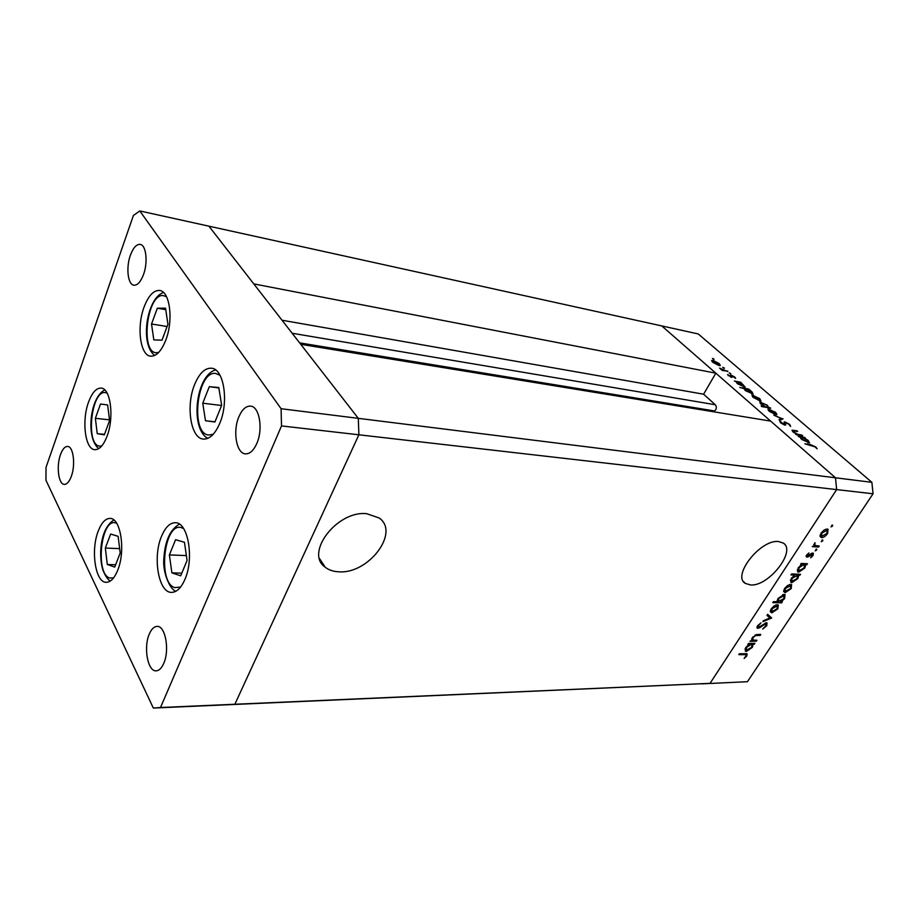 <?xml version="1.0" encoding="UTF-8"?>
<svg xmlns="http://www.w3.org/2000/svg" width="919" height="919" viewBox="0 0 919 919"><rect width="100%" height="100%" fill="white"/><g stroke="black" fill="none" stroke-linecap="round" stroke-linejoin="round"><path stroke-width="1.38" d="M366.773 513.71C337.227 510.171 304.269 553.284 325.269 567.276C328.899 570.09 333.494 571.607 339.042 571.813C368.542 574.099 400.19 532.319 379.179 517.994L366.773 513.71M778.531 541.544C760.576 539.131 731.696 575.88 745.32 583.393L750.57 584.966C768.571 586.667 796.739 550.883 783.229 543.037L778.531 541.544M281.088 408.725L871.878 482.326L698.245 333.953L661.772 325.923L835.497 477.788L770.65 421.097L300.754 344.315L358.307 418.352L358.881 434.79L234.862 704.253L227.349 704.793L234.862 704.253L358.881 434.79L358.307 418.352L208.912 226.166L253.793 283.902L715.832 373.171L661.772 325.923L139.803 210.945L133.404 215.471L46.03 467.38L45.95 480.246L153.335 708.055L160.503 707.527L281.513 425.922L281.088 408.725L139.803 210.945M281.513 425.922L836.646 489.597L835.497 477.788L836.646 489.597L710.054 683.345L153.335 708.055M715.832 373.171L703.609 394.205L715.327 404.762C716.889 406.968 716.636 409.035 714.557 410.977L713.339 411.735M871.878 482.326L873.05 493.779L836.646 489.597L710.054 683.345L160.503 707.527M282.03 320.226L703.609 394.205M165.742 340.225C161.342 351.207 156.276 356.515 150.567 356.158C140.125 355.4 136.529 326.75 144.111 306.969C148.51 295.562 153.714 290.059 159.722 290.496C169.946 291.312 173.622 320.421 165.742 340.225M219.767 423.303C215.115 434.067 209.658 439.316 203.409 439.075C190.738 438.616 185.684 405.968 194.598 384.601C199.274 373.321 204.914 367.853 211.531 368.22C223.88 368.772 229.061 401.913 219.767 423.303M184.926 579.372C181.181 587.907 176.758 592.238 171.635 592.376C158.608 593.1 152.428 557.282 161.526 536.317C165.294 527.299 169.9 522.773 175.334 522.727C188.004 522.049 194.414 558.338 184.926 579.372M117.701 570.251C114.473 578.166 110.682 582.187 106.328 582.301C95.392 582.956 90.476 550.217 98.276 530.975C101.538 522.658 105.455 518.477 110.039 518.419C120.711 517.765 125.823 550.918 117.701 570.251M107.075 436.157C103.548 445.278 99.459 449.782 94.841 449.678C85.157 449.575 81.515 420.741 88.557 402.097C92.095 392.608 96.288 387.944 101.147 388.094C110.625 388.209 114.381 417.456 107.075 436.157M238.894 416.778C232.541 431.172 236.401 453.618 245.453 453.86C249.842 454.02 253.621 450.563 256.815 443.463C263.339 429.07 259.422 406.416 250.542 406.106C245.982 405.888 242.099 409.437 238.894 416.778M71.303 476.41C69.293 481.728 66.972 484.382 64.319 484.382C58.483 484.497 56.185 466.082 60.505 454.583C62.515 449.127 64.881 446.404 67.604 446.439C73.371 446.312 75.714 464.876 71.303 476.41M163.743 663.357C161.629 668.159 159.113 670.652 156.173 670.836C147.775 671.755 143.318 647.39 149.28 634.11C151.417 629.124 154.001 626.551 157.057 626.402C165.305 625.483 169.877 650.043 163.743 663.357M130.418 255.183C125.892 267.429 127.775 284.568 133.829 285.189C137.448 285.476 140.653 281.961 143.479 274.632C148.108 262.375 146.201 245.063 140.228 244.42C136.494 244.109 133.232 247.693 130.418 255.183M756.946 640.267L756.314 641.209L749.938 641.29L751.719 640.325L752.385 637.395L757.532 634.478L760.783 634.455L760.151 635.408L755.636 635.557L753.063 637.556L752.833 640.061L756.946 640.267M766.377 622.76L767.066 622.944L766.722 625.805L762.69 629.044L765.826 625.805L765.734 623.725L759.634 627.769L757.256 628.194L757.589 625.736L760.955 622.887L758.416 625.85L758.497 627.413L766.377 622.76M771.673 617.982L762.862 621.658L763.551 620.612L769.904 618.039L766.986 615.397L767.675 614.351L771.673 617.982M771.88 612.858L770.329 611.755L771.259 608.734L774.292 605.747L778.267 604.966L777.83 608.826L771.88 612.858L770.294 611.549M785.194 592.686L783.666 591.526L784.619 588.436L787.686 585.414L791.627 584.656L791.179 588.631L785.194 592.686L783.643 591.388M801.713 564.496L800.541 564.438L801.207 563.439L807.514 563.749L805.768 564.703L804.768 568.091L798.691 572.181L797.772 571.917L798.243 567.747L801.713 564.496L800.966 563.784M832.557 526.059L831.017 526.897L832.476 525.036L832.557 526.059L831.729 525.312M873.05 493.779L747.434 681.703L701.542 683.874L747.434 681.703M821.517 537.638L820.035 536.328L821.092 533.043L824.24 529.93L828.076 529.229L827.594 533.548C825.687 536.168 823.665 537.535 821.517 537.638L820.047 536.363M822.769 540.866L821.23 541.693L822.677 539.867L822.769 540.866L821.965 540.119M819.243 546.024L818.565 547.035L812.27 546.621L813.878 545.668L814.969 542.692L814.946 545.461L819.243 546.024M816.715 550.01L815.176 550.849L816.623 549.022L816.715 550.01L815.923 549.275M806.939 557.167L806.641 554.996L808.938 552.928L807.571 556.156L811.615 553.341L813.361 553.169L813.062 555.535L810.661 557.833L812.453 554.1L808.157 556.845L806.939 557.167L806.124 556.397M794.786 575.087L790.995 574.938L791.65 573.927L800.541 574.306L798.795 575.26L797.818 578.602L791.753 582.692L790.822 582.416L791.282 578.315L794.786 575.087L793.694 574.019M781.173 601.807L782.345 601.83L781.701 602.807L772.776 602.646L773.419 601.658L777.152 601.738L778.025 598.453L784.079 594.375L785.033 594.627L784.573 598.637L781.173 601.807L780.736 601.371M749.077 644.368L747.894 644.391L748.514 643.449L754.901 643.357L753.178 644.311L752.328 647.413L746.389 651.456L745.32 651.192L745.734 647.504L749.077 644.368L748.388 643.633M745.941 655.902L746.056 654.673L738.807 654.65L739.427 653.719L747.124 653.811L746.802 655.936L744.149 658.464L745.941 655.902M801.85 435.055L802.666 435.755L796.405 434.79L795.59 434.078L796.727 434.25L792.959 431.873L792.006 430.23L796.865 430.747L797.681 431.448L793.12 430.919L793.878 432.114L797.784 434.331L801.85 435.055L801.517 435.583M784.918 421.89L789.766 424.463L790.616 426.508L788.893 424.314L785.699 422.568L785.711 424.957L784.895 425.175L780.679 422.935L779.771 421.12L784.056 424.475L784.148 421.97L784.918 421.89L784.171 423.085M783.034 418.8L779.829 420.408L778.967 419.661L781.403 418.57L773.832 415.204L782.908 419.007M775.762 414.676L769.18 411.252L767.974 409.035L775.67 412.355L776.923 414.584L775.762 414.676M759.668 400.741L753.178 397.364L752.018 395.239L759.668 398.524L760.863 400.673L759.668 400.741M736.349 381.902L734.442 381.04L740.714 382.235L745.171 387.106L737.52 383.786L736.349 381.902M714.063 359.134L712.42 358.421L713.845 359.513M719.06 365.578L712.765 362.304L711.593 360.604L713.029 360.363L719.255 363.614L720.312 365.532L719.06 365.578M724.379 368.048L722.725 367.336L724.161 368.439M727.837 371.104L722.3 370.506L719.611 368.094L727.584 371.54M730.8 373.596L729.146 372.884L730.571 373.987M731.352 377.318L727.561 374.538L730.582 376.675L730.548 375.228L731.237 375.182L734.798 377.043L735.659 378.352L731.65 375.837L732.041 377.261L731.352 377.318M744.287 388.748L739.772 387.404L748.594 389.036L751.949 391.862L753.109 393.987L745.435 390.655L744.287 388.748M768.789 407.289L770.719 408.151L761.897 406.623L761.127 405.945L764.815 406.589L760.989 404.142L759.795 401.948L767.503 405.302L768.491 407.772M800.254 437.295L798.266 436.41L804.539 437.375L805.354 438.076L804.274 437.915L808.192 440.454L809.559 442.901L801.69 439.443L800.254 437.295M814.935 446.829L804.895 443.82L810.707 444.681L815.854 447.002L817.106 448.782L814.935 446.829M712.214 361.787L713.029 360.363M713.741 360.983L712.776 361.006L713.546 362.465L719.313 364.923L718.486 363.464L713.741 360.983M728.216 375.71L728.595 375.067M730.754 376.009L731.237 375.182M730.846 377.181L731.604 375.882M731.409 377.318L731.869 376.537M738.348 382.281L737.383 382.315L738.29 383.924L744.114 386.451L743.241 384.854L738.348 382.281M746.228 389.105L745.275 389.151L746.205 390.782L752.052 393.321L751.156 391.701L746.228 389.105M752.385 396.594L753.247 395.181M754.005 395.836L753.086 395.882L753.948 397.502L759.818 400.018L758.899 398.398L754.005 395.836M760.128 403.292L760.989 401.879M766.802 406.945L767.721 406.887L766.745 405.176L760.863 402.614L761.782 404.291L766.515 407.427M768.295 410.379L769.169 408.966M769.95 409.633L769.054 409.69L769.961 411.379L775.866 413.918L774.912 412.229L769.95 409.633M780.426 420.132L781.403 418.57M784.481 423.843L785.182 422.706M780.461 422.74L781.024 421.832M797.405 434.94L797.784 434.331M804.033 438.179L804.539 437.375M802.241 437.605L801.368 437.674L802.448 439.558L808.433 442.188L807.399 440.316L802.241 437.605M827.318 528.965L827.249 530.229M821.345 536.248L820.162 536.386M826.066 529.16L827.192 530.194L821.862 533.112L821.517 536.397L826.824 533.491L827.192 530.194M820.116 535.099L821.517 536.397M825.699 529.195L826.56 529.987M817.347 545.897L818.565 547.035M815.383 545.656L813.82 545.553M812.304 553.066L812.063 553.72M811.534 553.387L812.212 554.031M807.387 556.11L808.157 556.845M806.813 555.593L806.216 555.834M805.71 563.669L806.859 564.76M804.63 563.611L805.768 564.703M804.481 563.6L804.424 564.794M798.473 570.779L797.382 570.906L798.691 572.181M797.324 569.665L798.462 570.756M803.723 564.599L799.036 567.77L798.68 570.975L804.022 568.011L804.447 564.817L802.574 563.508M798.783 574.237L799.886 575.294M797.703 574.191L798.795 575.26M797.531 574.18L797.462 575.363M790.386 580.188L791.753 582.692M796.394 574.318L797.485 575.386L792.075 578.338L791.719 581.486L797.06 578.533L797.485 575.386M795.647 574.099L796.75 575.168M790.903 584.404L790.777 585.598M783.758 590.182L784.883 591.285L783.907 591.411M789.697 584.553L790.742 585.575L785.4 588.47L785.079 591.491L790.409 588.619L790.742 585.575M789.26 584.622L790.018 585.369M780.438 601.508L781.701 602.807M778.301 601.486L777.095 601.463M784.298 594.386L784.171 595.581M783.091 594.513L784.137 595.558L778.795 598.499L778.404 601.566L783.792 598.625L784.137 595.558M782.689 594.616L783.425 595.351M777.554 604.713L777.405 605.885M770.444 610.365L771.523 611.468L770.616 611.572M776.371 604.84L777.382 605.874L772.04 608.746L771.73 611.686L777.06 608.815L777.382 605.874M775.912 604.932L776.635 605.667M770.352 616.787L771.581 618.119M770.329 616.833L769.18 617.292M767.055 615.305L769.904 618.039M766.159 625.23L766.722 625.805M765.125 623.093L765.734 623.725M757.693 626.827L756.992 627.045M756.934 627.355L757.911 628.366M766.205 622.772L765.964 623.645M755.441 640.279L756.314 641.209M752.695 639.934L751.604 639.946M759.266 634.466L760.151 635.408M755.085 634.972L755.636 635.557M753.408 643.38L754.281 644.299M752.316 643.392L753.178 644.311M752.041 643.392L751.914 644.518M744.987 648.986L746.389 651.456M750.938 643.484L751.949 644.552L751.11 644.345L746.538 647.47L746.217 650.307L751.57 647.39L751.949 644.552M750.249 643.426L751.11 644.345M746.113 653.593L745.769 654.351M746.217 655.316L746.802 655.936M221.663 405.313L218.791 387.531L209.314 386.669L202.754 403.2L205.488 420.741L214.92 422.005L221.663 405.313M214.989 421.821L205.488 420.741M221.582 405.497L202.754 403.2M218.848 387.933L209.314 386.669M167.936 324.246L165.546 308.175L157.321 308.221L151.532 324.005L153.818 339.892L161.997 340.179L167.936 324.246M167.097 326.509L151.532 324.005M165.776 309.657L157.321 308.221M109.579 420.454L107.626 404.946L100.493 404.027L95.369 418.317L97.242 433.642L104.329 434.859L109.579 420.454M104.513 434.365L97.242 433.642M109.51 419.834L95.369 418.317M120.205 552.985L118.126 536.34L110.671 534.031L105.329 548.057L107.316 564.484L114.726 567.103L120.205 552.985M115.645 564.748L107.316 564.484M119.665 548.632L105.329 548.057M187.074 560.464L184.455 542.279L175.586 539.706L169.383 554.927L171.876 572.859L180.698 575.811L187.074 560.464M181.801 573.146L171.876 572.859M186.373 555.581L169.383 554.927M292.162 333.252L715.327 404.762M299.64 342.879L714.557 410.977M784.642 425.118L785.412 423.877M793.292 430.85L793.671 430.241M756.348 634.569L757.164 635.431M743.804 653.616L744.643 654.523M220.032 375.297L215.563 373.413C196.988 370.782 189.969 433.55 208.636 435.032L213.254 434.25M166.523 296.699L162.824 295.481C146.695 294.677 140.251 353.103 156.471 352.724L158.723 352.414M107.144 393.183L105.352 392.608C91.372 389.909 85.375 444.624 99.47 446.117L101.733 445.991M116.724 523.348L115.737 522.957C101.101 517.512 94.921 573.755 109.648 577.994L113.565 577.89M183.674 528.666L181.491 527.667C164.099 521.659 157.298 582.772 174.771 587.62L180.583 587.034M319.548 558.591L325.269 567.276M743.505 581.543L745.32 583.393M712.662 361.224L712.282 361.868M719.313 364.923L718.945 365.555M737.268 382.511L736.877 383.177M744.114 386.451L743.724 387.106M745.171 389.346L744.769 390.012M752.052 393.321L751.65 393.987M752.96 396.089L752.558 396.778M759.818 400.018L759.416 400.695M767.721 406.887L767.308 407.565M760.737 402.832L760.323 403.51M768.927 409.897L768.502 410.598M775.866 413.918L775.441 414.607M793.04 431.045L792.683 431.62M801.253 437.869L800.794 438.581M808.433 442.188L807.985 442.901M814.682 545.22L813.774 544.37M807.273 556.018L806.48 555.271M812.453 554.1L811.638 553.33M804.447 564.817L803.126 563.542M778.175 601.325L777.152 600.302M766.147 623.84L765.343 623.002M758.072 627.229L757.233 626.356M752.615 639.831L751.685 638.843M746.056 654.673L745.056 653.593M207.763 438.374C189.739 428.426 195.781 375.331 215.609 369.943M163.49 292.483C146.914 297.894 139.516 343.913 154.691 355.458M98.735 448.644C85.743 438.214 89.683 397.64 104.755 389.932M110.291 581.049C107.684 579.544 105.191 575.788 102.813 569.791C100.998 563.508 100.343 556.546 100.826 548.907C101.975 534.732 106.305 525.094 113.83 519.97M175.874 591.262C170.348 589.952 162.226 572.652 163.904 557.913C165.121 540.636 170.291 529.39 179.435 524.14"/></g></svg>
